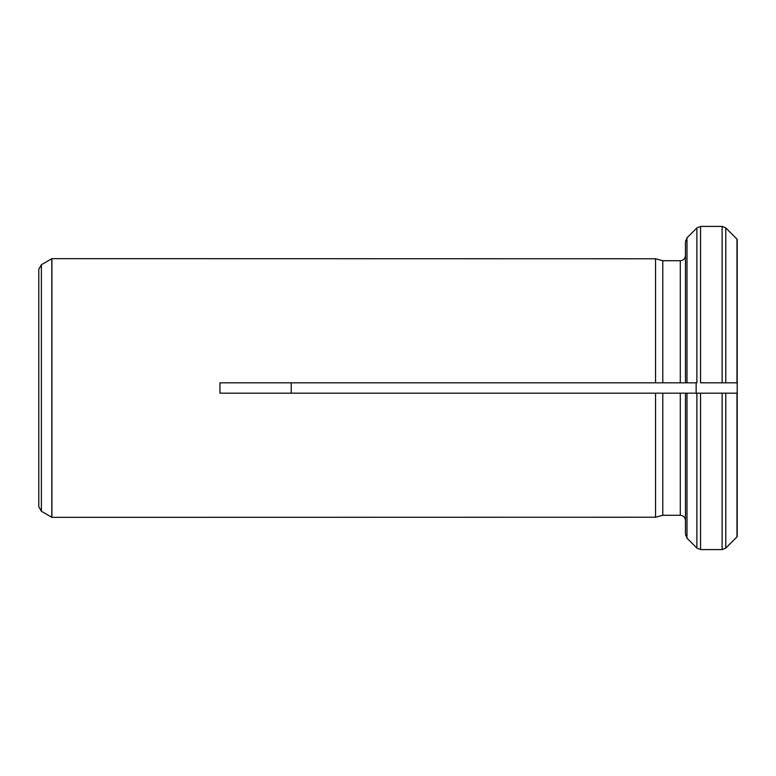 <?xml version="1.0" encoding="UTF-8"?>
<svg xmlns="http://www.w3.org/2000/svg" width="776" height="776" viewBox="0 0 776 776"><rect width="100%" height="100%" fill="white"/><g stroke="black" fill="none" stroke-linecap="round" stroke-linejoin="round"><path stroke-width="1.16" d="M725.783 393.17L737.2 393.17L722.126 393.17L725.783 393.17L725.783 548.069L722.126 549.583L700.544 549.583L700.544 393.17L685.47 393.17L685.47 534.499L686.983 538.156L685.47 534.499L685.47 520.463C685.15 517.32 683.433 515.594 680.29 515.283L680.29 393.17L722.126 393.17L722.126 549.583L725.783 548.069L737.2 536.633L737.2 382.83L700.544 382.83L700.544 226.417L696.887 227.931L700.544 226.417L722.126 226.417L725.783 227.931L737.2 239.367L737.2 382.83L722.126 382.83L722.126 226.417L725.783 227.931L737.2 239.367M696.887 548.069L686.983 538.156L696.887 548.069L700.544 549.583L696.887 548.069L696.887 393.17M680.29 515.283L662.791 515.283L662.791 393.17L219.967 393.17L219.967 382.83L655.545 382.83L655.545 258.767L51.905 258.67L51.905 517.33L655.545 517.233L662.791 515.283L655.545 517.233L655.545 393.17L680.29 393.17M696.887 382.83L685.47 382.83L685.47 241.501L686.983 237.844L696.887 227.931L686.983 237.844L685.47 241.501L685.47 255.537C685.159 258.68 683.433 260.406 680.29 260.717L662.791 260.717L655.545 258.767L662.791 260.717L662.791 382.83L655.545 382.83L696.887 382.83L696.887 227.931M41.39 264.742L41.39 511.258L38.8 506.777L38.8 269.224L41.39 264.742L51.905 258.67M696.14 393.17L696.14 382.83M291.233 382.83L291.233 393.17M725.783 548.069L737.2 536.633M725.783 227.931L725.783 382.83M736.977 239.134L736.977 382.83M680.29 382.83L680.29 260.717M736.977 393.17L736.977 536.866M41.39 511.258L51.827 517.291L51.827 258.709M686.983 538.156L686.983 393.17M686.983 382.83L686.983 237.844"/></g></svg>
